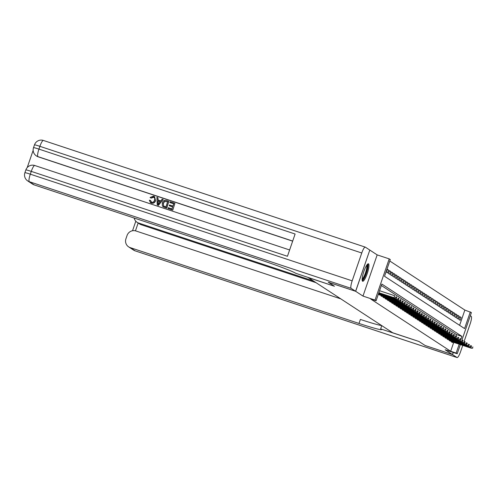 <?xml version="1.0" encoding="UTF-8"?>
<svg xmlns="http://www.w3.org/2000/svg" width="498" height="498" viewBox="0 0 498 498"><rect width="100%" height="100%" fill="white"/><g stroke="black" fill="none" stroke-linecap="round" stroke-linejoin="round"><path stroke-width="0.75" d="M368.539 263.84A9.201 1.924 108.3 0 0 368.439 263.791A9.201 1.924 108.3 0 0 363.795 271.678A9.201 1.924 108.3 0 0 362.556 281.208A9.201 1.924 108.3 0 0 362.65 281.258A9.201 1.924 108.3 0 0 367.294 273.371A9.201 1.924 108.3 0 0 368.539 263.84M459.604 325.325L464.858 310.061L471.401 312.57L462.026 339.785M369.796 250.089L355.678 291.311L362.986 296.086L375.031 300.082L389.218 258.879L390.283 259.576L384.531 276.278L464.578 328.574L470.33 311.873M362.986 296.086L377.173 254.889L369.865 250.108M377.173 254.889L389.218 258.879M464.858 310.061L389.791 261.014M328.313 282.223L334.444 286.25L308.169 277.542L392.698 332.77L418.974 341.479L425.111 345.488L452.483 354.557L453.211 352.447M328.307 282.242L355.678 291.311M451.474 340.956L451.207 341.721L452.489 342.562L452.67 342.039M449.339 339.561L449.078 340.327L450.354 341.167L450.534 340.644M447.204 338.167L446.943 338.933L448.219 339.773L448.399 339.25M445.069 336.773L444.807 337.538L446.09 338.379L446.264 337.856M442.934 335.378L442.672 336.144L443.955 336.984L444.129 336.461M440.798 333.984L440.537 334.749L441.819 335.59L441.994 335.067M438.663 332.589L438.402 333.355L439.684 334.189L439.865 333.672M436.534 331.195L436.267 331.961L437.549 332.795L437.73 332.278M434.399 329.8L434.132 330.566L435.414 331.4L435.594 330.884M432.264 328.406L431.996 329.172L433.279 330.006L433.459 329.489M430.129 327.012L429.861 327.777L431.144 328.612L431.324 328.095M427.994 325.617L427.732 326.383L429.008 327.217L429.189 326.7M425.858 324.223L425.597 324.989L426.873 325.823L427.054 325.306M423.723 322.829L423.462 323.594L424.738 324.428L424.919 323.912M421.588 321.434L421.327 322.2L422.609 323.034L422.783 322.517M419.453 320.04L419.192 320.805L420.474 321.64L420.648 321.123M417.318 318.645L417.056 319.411L418.339 320.245L418.513 319.728M415.183 317.251L414.921 318.017L416.204 318.851L416.384 318.334M413.054 315.857L412.786 316.622L414.068 317.456L414.249 316.94M410.918 314.462L410.651 315.228L411.933 316.062L412.114 315.545M408.783 313.068L408.516 313.833L409.798 314.668L409.979 314.151M406.648 311.673L406.38 312.439L407.663 313.273L407.843 312.756M404.513 310.279L404.252 311.045L405.528 311.879L405.708 311.362M402.378 308.878L402.116 309.65L403.392 310.484L403.573 309.968M400.243 307.484L399.981 308.25L401.257 309.09L401.438 308.567M398.107 306.089L397.846 306.855L399.128 307.696L399.303 307.173M395.972 304.695L395.711 305.461L396.993 306.301L397.167 305.778M393.837 303.301L393.576 304.066L394.858 304.907L395.032 304.384M391.702 301.906L391.44 302.672L392.723 303.512L392.903 302.989M389.573 300.512L389.305 301.278L390.588 302.118L390.768 301.595M387.438 299.117L387.17 299.883L388.452 300.724L388.633 300.201M385.303 297.723L385.035 298.489L386.317 299.329L386.498 298.806M383.167 296.329L382.9 297.094L384.182 297.935L384.363 297.412M381.032 294.934L380.771 295.7L382.047 296.54L382.227 296.017M378.897 293.54L378.636 294.306L379.912 295.146L380.092 294.623M387.133 269.623L388.54 270.09L387.263 269.25L386.305 272.033L387.581 272.873L388.54 270.09M389.268 271.018L390.675 271.485L389.392 270.644L388.434 273.433L389.716 274.267L390.675 271.485M391.403 272.412L392.81 272.879L391.528 272.039L390.569 274.828L391.851 275.662L392.81 272.879M393.538 273.807L394.945 274.274L393.663 273.433L392.704 276.222L393.986 277.056L394.945 274.274M395.673 275.201L397.08 275.668L395.798 274.828L394.839 277.616L396.122 278.45L397.08 275.668M397.809 276.595L399.215 277.062L397.933 276.222L396.974 279.011L398.257 279.845L399.215 277.062M399.944 277.99L401.351 278.457L400.068 277.616L399.11 280.405L400.392 281.239L401.351 278.457M402.073 279.384L403.486 279.851L402.203 279.011L401.245 281.8L402.527 282.634L403.486 279.851M404.208 280.779L405.621 281.246L404.339 280.411L403.38 283.194L404.662 284.028L405.621 281.246M406.343 282.173L407.75 282.64L406.474 281.806L405.515 284.588L406.791 285.422L407.75 282.64M408.478 283.567L409.885 284.034L408.609 283.2L407.65 285.983L408.926 286.817L409.885 284.034M410.613 284.962L412.02 285.429L410.744 284.595L409.786 287.377L411.062 288.211L412.02 285.429M412.749 286.356L414.155 286.823L412.873 285.989L411.914 288.772L413.197 289.606L414.155 286.823M414.884 287.751L416.291 288.218L415.008 287.383L414.05 290.166L415.332 291L416.291 288.218M417.019 289.145L418.426 289.612L417.143 288.778L416.185 291.56L417.467 292.394L418.426 289.612M419.154 290.539L420.561 291.006L419.279 290.172L418.32 292.955L419.602 293.789L420.561 291.006M421.289 291.934L422.696 292.401L421.414 291.567L420.455 294.349L421.738 295.183L422.696 292.401M423.418 293.328L424.831 293.795L423.549 292.961L422.59 295.744L423.873 296.578L424.831 293.795M425.553 294.723L426.967 295.19L425.684 294.355L424.726 297.138L426.008 297.972L426.967 295.19M427.689 296.117L429.102 296.584L427.819 295.75L426.861 298.532L428.143 299.373L429.102 296.584M429.824 297.511L431.231 297.978L429.955 297.144L428.996 299.927L430.272 300.767L431.231 297.978M431.959 298.906L433.366 299.373L432.09 298.539L431.131 301.321L432.407 302.161L433.366 299.373M434.094 300.3L435.501 300.767L434.219 299.933L433.266 302.716L434.542 303.556L435.501 300.767M436.229 301.695L437.636 302.161L436.354 301.327L435.395 304.11L436.678 304.95L437.636 302.161M438.365 303.089L439.771 303.556L438.489 302.722L437.53 305.504L438.813 306.345L439.771 303.556M440.5 304.49L441.907 304.95L440.624 304.116L439.666 306.899L440.948 307.739L441.907 304.95M442.635 305.884L444.042 306.351L442.759 305.511L441.801 308.293L443.083 309.134L444.042 306.351M444.77 307.278L446.177 307.745L444.895 306.905L443.936 309.688L445.218 310.528L446.177 307.745M446.899 308.673L448.312 309.14L447.03 308.299L446.071 311.082L447.353 311.922L448.312 309.14M449.034 310.067L450.447 310.534L449.165 309.694L448.206 312.476L449.489 313.317L450.447 310.534M451.169 311.462L452.576 311.929L451.3 311.088L450.341 313.871L451.624 314.711L452.576 311.929M453.305 312.856L454.711 313.323L453.435 312.483L452.477 315.265L453.753 316.106L454.711 313.323M455.44 314.25L456.847 314.717L455.57 313.877L454.612 316.66L455.888 317.5L456.847 314.717M457.575 315.645L458.982 316.112L457.699 315.271L456.741 318.06L458.023 318.894L458.982 316.112M458.876 319.455L460.158 320.289L461.117 317.506L459.835 316.666L458.876 319.455M460.98 339.038L461.895 336.374L381.848 284.072L376.096 300.78L370.624 298.962L450.671 351.258L453.728 342.387M455.975 335.857L456.423 334.556L381.356 285.51M460.37 344.591L457.214 353.773L445.168 349.783L452.483 354.557M457.214 353.773L456.143 353.076L459.2 344.205M450.671 351.258L456.143 353.076M376.096 300.78L375.031 300.082M456.423 334.556L461.895 336.374M459.71 317.039L461.117 317.506M395.655 297.816L396.041 296.702L395.655 297.816L394.379 297.985L378.835 292.83M378.872 292.724L393.993 297.736L394.684 295.731L379.563 290.72M394.379 297.985L395.873 297.953M367.132 264.668A7.962 1.668 -71.7 0 1 366.814 270.893A7.962 1.668 -71.7 0 1 363.148 279.216A7.962 1.668 -71.7 0 1 362.127 279.776M362.139 279.005A7.37 1.544 108.3 0 0 362.712 278.519A7.37 1.544 108.3 0 0 365.881 271.597A7.37 1.544 108.3 0 0 366.684 265.291M362.283 280.822A9.138 1.911 108.3 0 0 362.924 280.25A9.138 1.911 108.3 0 0 366.814 271.802A9.138 1.911 108.3 0 0 367.885 263.921M153.919 197.227L151.106 198.117L150.085 197.476L153.533 196.144L154.467 196.579L155.55 200.738C154.803 202.779 153.409 203.57 151.367 203.116L150.545 202.711M154.548 196.635L155.55 200.738M155.382 200.626C154.635 202.667 153.235 203.458 151.193 203.003L150.464 202.655L149.332 200.221L150.496 200.439L151.672 202.356M163.176 199.43L158.439 205.363L157.225 204.902L156.914 197.357L157.897 197.681L157.934 199.984L160.736 200.918L162.192 199.107L163.176 199.43L158.264 205.251L157.225 204.902M157.897 197.681L158.109 200.047M169.202 205.724L169.469 204.952L172.918 206.097L173.715 203.788L169.843 202.499L170.111 201.734L174.91 203.321L172.781 210.112L167.975 208.469L168.243 207.697L171.947 208.923L172.657 206.869L169.202 205.724L172.638 206.919M173.702 203.838L169.843 202.499M292.65 241.156L38.24 156.839A7.078 6.91 123.2 0 1 36.665 156.086L36.348 155.874A7.078 6.91 -56.8 0 0 37.916 156.633L38.24 156.839M33.154 150.352L27.228 167.552M168.847 201.31L166.718 208.108L163.344 206.882L162.379 205.973L162.292 202.904C163.02 200.762 164.421 199.972 166.494 200.532L168.847 201.31L166.544 207.996L163.17 206.77M355.616 291.268L369.802 250.071L365.339 247.157A7.078 1.482 108.3 0 0 365.264 247.12A7.078 1.482 108.3 0 0 361.76 252.996L352.173 280.841A7.078 1.482 108.3 0 0 351.152 288.354L355.616 291.268L328.244 282.198L334.426 286.238L295.744 273.302A29.488 1.594 -161 0 0 263.037 260.747L34.231 184.914A7.078 6.91 123.2 0 1 32.663 184.16L27.72 180.93A7.078 6.91 -56.8 0 0 29.289 181.689L34.231 184.914M351.152 288.354L29.289 181.689A7.078 1.482 -71.7 0 1 30.31 174.169L31.268 171.387L287.446 256.283L295.115 234.016L38.937 149.114L39.896 146.331A7.078 1.482 -71.7 0 1 43.401 140.448A7.078 1.482 -71.7 0 1 43.475 140.486M174.91 203.321L172.781 210.112M172.607 210L167.975 208.469M167.639 201.827L164.757 201.397L163.388 203.333L163.512 205.979L165.884 206.913L167.652 201.777L164.583 201.285L163.213 203.221L163.643 206.072M158.881 203.221L160.194 201.597L157.953 200.85L158.009 204.305L158.881 203.221M160.157 201.64L158.121 200.962L158.183 204.417M150.328 200.327L151.504 202.244C152.992 202.518 153.975 201.877 154.455 200.327C155.071 198.789 154.71 197.662 153.359 196.94L153.527 197.052M153.826 197.164L153.359 196.94L151.106 198.117M151.037 202.026L151.504 202.244M150.938 198.005L150.085 197.476M452.545 354.601L425.174 345.531L418.999 341.491L381.045 329.029A29.488 1.594 19 0 1 381.555 329.558A29.488 1.594 19 0 1 359.008 323.445L130.202 247.618L135.145 250.843L457.008 357.514L452.545 354.601L453.28 352.466M380.677 328.792L381.767 325.63M134.161 218.031A7.078 6.91 -56.8 0 0 138.656 223.06L141.22 224.735A7.078 6.91 123.2 0 1 139.652 223.982L137.087 222.307M313.441 280.99L138.656 223.06M457.008 357.514A7.078 1.482 108.3 0 0 457.083 357.552A7.078 1.482 108.3 0 0 460.588 351.669L462.754 345.382M464.192 341.198L470.174 323.831A7.078 1.482 108.3 0 0 471.195 316.311L470.311 315.732M340.806 298.868L135.935 230.972A7.078 6.91 -56.8 0 0 127.065 235.473L125.938 238.76A7.078 6.91 -56.8 0 0 130.202 247.618M316.006 282.665L141.22 224.735M381.717 325.592A29.488 1.594 19 0 1 360.39 319.436L359.008 323.445M397.79 299.211L398.176 298.097L397.79 299.211L396.514 299.379L378.623 293.447M378.661 293.341L396.128 299.13L396.819 297.125L396.227 296.926M396.514 299.379L398.008 299.348M399.925 300.605L400.311 299.491L399.925 300.605L398.649 300.773L378.685 294.156M378.723 294.044L398.263 300.524L398.954 298.52L398.363 298.321M398.649 300.773L400.143 300.742M402.06 302L402.446 300.885L402.06 302L400.784 302.168L380.821 295.551M380.858 295.439L400.398 301.919L401.089 299.914L400.492 299.715M400.784 302.168L402.272 302.137M404.195 303.394L404.581 302.28L404.195 303.394L402.919 303.562L382.956 296.945M382.993 296.833L402.533 303.313L403.224 301.309L402.627 301.109M402.919 303.562L404.407 303.531M406.331 304.788L406.717 303.674L406.331 304.788L405.055 304.957L385.091 298.339M385.128 298.227L404.669 304.708L405.36 302.703L404.762 302.504M405.055 304.957L406.542 304.925M408.466 306.183L408.846 305.069L408.466 306.183L407.19 306.351L387.226 299.734M387.263 299.628L406.804 306.102L407.495 304.097L406.897 303.898M407.19 306.351L408.677 306.32M410.601 307.577L410.981 306.463L410.601 307.577L409.325 307.745L389.355 301.128M389.399 301.022L408.939 307.496L409.63 305.492L409.032 305.293M409.325 307.745L410.813 307.714M412.736 308.972L413.116 307.857L412.736 308.972L411.454 309.14L391.49 302.523M391.528 302.417L411.074 308.891L411.765 306.886L411.167 306.687M411.454 309.14L412.948 309.115M414.871 310.366L415.251 309.252L414.871 310.366L413.589 310.534L393.625 303.917M393.663 303.811L413.209 310.285L413.9 308.281L413.303 308.081M413.589 310.534L415.083 310.509M417.007 311.76L417.386 310.646L417.007 311.76L415.724 311.929L395.761 305.311M395.798 305.206L415.344 311.68L416.029 309.675L415.438 309.476M415.724 311.929L417.218 311.904M419.135 313.155L419.521 312.041L419.135 313.155L417.859 313.323L397.896 306.706M397.933 306.6L417.473 313.074L418.164 311.069L417.573 310.87M417.859 313.323L419.353 313.298M421.271 314.549L421.657 313.435L421.271 314.549L419.995 314.717L400.031 308.106M400.068 307.994L419.609 314.468L420.3 312.464L419.708 312.265M419.995 314.717L421.489 314.692M423.406 315.944L423.792 314.829L423.406 315.944L422.13 316.112L402.166 309.501M402.203 309.389L421.744 315.863L422.435 313.858L421.843 313.659M422.13 316.112L423.624 316.087M425.541 317.338L425.927 316.224L425.541 317.338L424.265 317.506L404.301 310.895M404.339 310.783L423.879 317.257L424.57 315.253L423.972 315.053M424.265 317.506L425.753 317.481M427.676 318.732L428.062 317.618L427.676 318.732L426.4 318.901L406.436 312.29M406.474 312.178L426.014 318.652L426.705 316.647L426.107 316.448M426.4 318.901L427.888 318.876M429.811 320.127L430.197 319.013L429.811 320.127L428.535 320.301L408.572 313.684M408.609 313.572L428.149 320.046L428.84 318.041L428.243 317.849M428.535 320.301L430.023 320.27M431.947 321.521L432.326 320.413L431.947 321.521L430.67 321.696L410.707 315.078M410.744 314.966L430.284 321.44L430.975 319.436L430.378 319.243M430.67 321.696L432.158 321.664M434.082 322.916L434.461 321.808L434.082 322.916L432.806 323.09L412.836 316.473M412.879 316.361L432.42 322.835L433.111 320.83L432.513 320.637M432.806 323.09L434.293 323.059M436.217 324.31L436.597 323.202L436.217 324.31L434.935 324.484L414.971 317.867M415.008 317.755L434.555 324.229L435.246 322.225L434.648 322.032M434.935 324.484L436.429 324.453M438.352 325.711L438.732 324.596L438.352 325.711L437.07 325.879L417.106 319.262M417.143 319.15L436.69 325.624L437.375 323.619L436.783 323.426M437.07 325.879L438.564 325.848M440.487 327.105L440.867 325.991L440.487 327.105L439.205 327.273L419.241 320.656M419.279 320.544L438.825 327.018L439.51 325.013L438.919 324.82M439.205 327.273L440.699 327.242M442.616 328.499L443.002 327.385L442.616 328.499L441.34 328.668L421.376 322.05M421.414 321.938L440.954 328.412L441.645 326.408L441.054 326.215M441.34 328.668L442.834 328.636M444.751 329.894L445.137 328.78L444.751 329.894L443.475 330.062L423.512 323.445M423.549 323.333L443.089 329.807L443.78 327.802L443.189 327.609M443.475 330.062L444.969 330.031M446.887 331.288L447.272 330.174L446.887 331.288L445.61 331.456L425.647 324.839M425.684 324.727L445.224 331.201L445.915 329.197L445.324 329.004M445.61 331.456L447.104 331.425M449.022 332.683L449.408 331.568L449.022 332.683L447.746 332.851L427.782 326.234M427.819 326.122L447.36 332.596L448.051 330.591L447.453 330.398M447.746 332.851L449.233 332.82M451.157 334.077L451.543 332.963L451.157 334.077L449.881 334.245L429.917 327.628M429.955 327.516L449.495 333.996L450.186 331.992L449.588 331.793M449.881 334.245L451.369 334.214M453.292 335.471L453.678 334.357L453.292 335.471L452.016 335.64L432.052 329.022M432.09 328.91L451.63 335.391L452.321 333.386L451.723 333.187M452.016 335.64L453.504 335.608M455.427 336.866L455.807 335.752L455.427 336.866L454.151 337.034L434.181 330.417M434.225 330.305L453.765 336.785L454.456 334.781L453.859 334.581M454.151 337.034L455.639 337.003M457.562 338.26L457.942 337.146L457.562 338.26L456.286 338.428L436.316 331.811M436.36 331.699L455.9 338.179L456.591 336.175L455.994 335.976M456.286 338.428L457.774 338.397M459.698 339.655L460.077 338.54L459.698 339.655L458.415 339.823L438.452 333.206M438.489 333.094L458.036 339.574L458.726 337.569L458.129 337.37M458.415 339.823L459.909 339.792M461.833 341.049L462.212 339.935L461.833 341.049L460.55 341.217L440.587 334.6M440.624 334.488L460.171 340.968L460.855 338.964L460.264 338.765M460.55 341.217L462.044 341.186M463.962 342.443L464.348 341.329L463.962 342.443L462.686 342.612L442.722 335.994M442.759 335.882L462.306 342.363L462.991 340.358L462.399 340.159M462.686 342.612L464.18 342.58M466.097 343.838L466.483 342.724L466.097 343.838L464.821 344.006L444.857 337.389M444.895 337.277L464.435 343.757L465.126 341.753L464.534 341.553M464.821 344.006L466.315 343.975M468.232 345.232L468.618 344.118L468.232 345.232L466.956 345.4L446.992 338.783M447.03 338.671L466.57 345.151L467.261 343.147L466.67 342.948M466.956 345.4L468.45 345.369M470.367 346.627L470.753 345.512L470.367 346.627L469.091 346.795L449.128 340.178M449.165 340.066L468.705 346.546L469.396 344.541L468.799 344.342M469.091 346.795L470.579 346.764M472.502 348.021L472.888 346.907L472.502 348.021L471.226 348.189L451.263 341.572M451.3 341.46L470.84 347.94L471.531 345.936L470.934 345.737M471.226 348.189L472.714 348.158M361.76 252.996L39.896 146.331A7.078 0.38 -161 0 0 34.486 144.862L33.528 147.645A7.078 0.38 19 0 1 38.937 149.114A7.078 1.482 -71.7 0 0 37.916 156.633L292.687 241.063M289.618 249.965L34.773 165.504A7.078 1.482 -71.7 0 0 31.268 171.387A7.078 0.38 -161 0 0 25.859 169.918L24.9 172.7A7.078 0.38 19 0 1 30.31 174.169L352.173 280.841M25.859 169.918A7.078 7.078 0 0 1 34.773 165.504A7.078 1.482 -71.7 0 1 34.848 165.541M138.158 223.004L135.462 230.829M135.145 250.843A7.078 6.91 123.2 0 1 133.576 250.089A7.078 7.078 0 0 0 135.219 250.88A7.078 1.482 -71.7 0 1 135.145 250.843M135.3 250.899A7.078 1.482 -71.7 0 1 135.219 250.88L457.083 357.552M24.9 172.7A7.078 7.078 0 0 0 27.72 180.93M34.486 144.862A7.078 7.078 0 0 1 43.401 140.448L365.264 247.12M33.528 147.645A7.078 7.078 0 0 0 36.348 155.874M128.633 246.859L133.576 250.089M135.811 221.224L132.536 230.736"/></g></svg>
